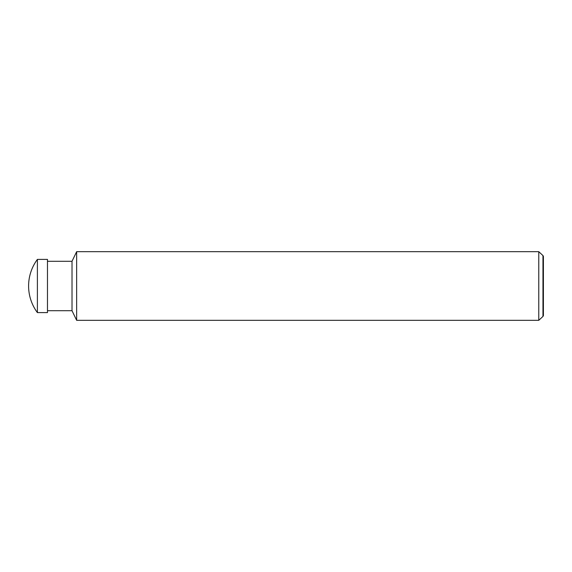 <?xml version="1.0" encoding="UTF-8"?>
<svg xmlns="http://www.w3.org/2000/svg" width="572" height="572" viewBox="0 0 572 572"><rect width="100%" height="100%" fill="white"/><g stroke="black" fill="none" stroke-linecap="round" stroke-linejoin="round"><path stroke-width="0.86" d="M28.6 286A44.616 44.616 0 0 1 37.394 259.402L47.476 259.402L47.476 312.598L37.394 312.598A44.616 44.616 0 0 1 28.6 286M37.394 312.598L37.394 259.402M538.767 320.32L538.767 251.68L542.964 255.562L542.964 316.438L538.767 320.32L76.648 320.32L72.015 310.71L47.476 310.71M72.015 310.71L72.015 261.29L76.648 251.68L538.767 251.68M47.476 261.29L72.015 261.29M76.648 320.32L76.648 251.68M542.964 316.438L543.4 315.673L543.4 256.327L542.964 255.562"/></g></svg>
